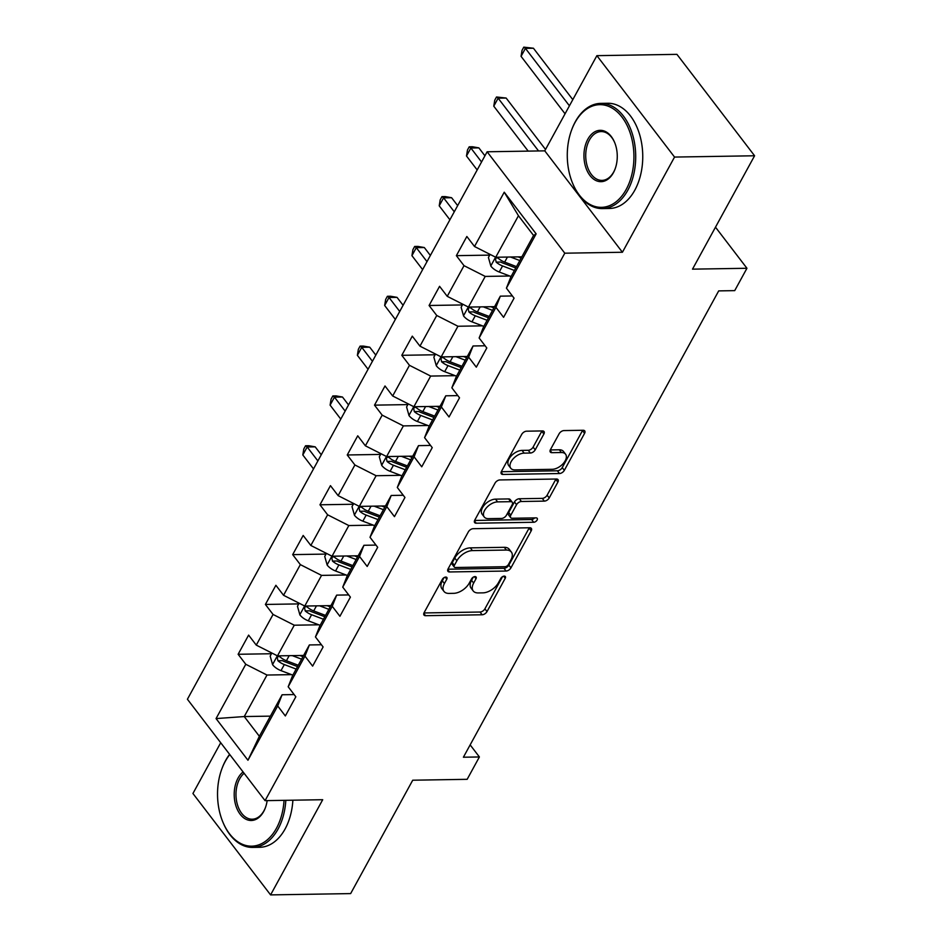 <?xml version="1.0" encoding="UTF-8"?>
<svg xmlns="http://www.w3.org/2000/svg" width="942" height="942" viewBox="0 0 942 942"><rect width="100%" height="100%" fill="white"/><g stroke="black" fill="none" stroke-linecap="round" stroke-linejoin="round"><path stroke-width="1.41" d="M445.778 577.069A2.897 1.66 142.6 0 0 442.375 579.295L424.135 612.606A4.133 2.367 142.6 0 0 424.006 615.067A4.133 2.367 142.6 0 0 425.56 615.691L482.139 614.773A4.133 2.367 142.6 0 0 487.002 611.582L505.242 578.27A2.897 1.66 142.6 0 0 505.336 576.551A2.897 1.66 142.6 0 0 504.241 576.115A2.897 1.66 142.6 0 0 500.838 578.353L498.471 582.662A13.223 7.56 142.6 0 1 482.928 592.859L478.206 592.93A13.223 7.56 142.6 0 1 473.202 590.94A13.223 7.56 142.6 0 1 473.649 583.063L476.004 578.753A2.897 1.66 142.6 0 0 476.099 577.034A2.897 1.66 142.6 0 0 475.003 576.598A2.897 1.66 142.6 0 0 471.601 578.824L469.246 583.133A13.223 7.56 142.6 0 1 453.691 593.33L448.981 593.413A13.223 7.56 142.6 0 1 443.976 591.411A13.223 7.56 142.6 0 1 444.412 583.534L446.779 579.224A2.897 1.66 142.6 0 0 446.873 577.505A2.897 1.66 142.6 0 0 445.778 577.069M543.875 434.015A4.133 2.367 142.6 0 0 544.017 431.554A4.133 2.367 142.6 0 0 542.451 430.93L526.578 431.189A4.133 2.367 142.6 0 0 521.715 434.38L501.462 471.365A4.133 2.367 142.6 0 0 501.332 473.826A4.133 2.367 142.6 0 0 502.887 474.45L559.466 473.532A4.133 2.367 142.6 0 0 564.329 470.352L584.582 433.355A4.133 2.367 142.6 0 0 584.723 430.894A4.133 2.367 142.6 0 0 583.157 430.27L563.975 430.576A4.133 2.367 142.6 0 0 559.124 433.767L550.458 449.593A4.133 2.367 142.6 0 0 550.316 452.054A4.133 2.367 142.6 0 0 551.882 452.678L561.385 452.525A11.057 6.323 142.6 0 1 565.565 454.197A11.057 6.323 142.6 0 1 563.269 463.499A11.057 6.323 142.6 0 1 552.2 469.304L514.956 469.905A11.057 6.323 142.6 0 1 510.776 468.245A11.057 6.323 142.6 0 1 513.072 458.942A11.057 6.323 142.6 0 1 524.141 453.137L530.346 453.031A4.133 2.367 142.6 0 0 535.209 449.852L543.875 434.015L541.78 431.271A4.133 2.367 142.6 0 0 541.944 430.941M220.711 742.743L192.933 793.494L270.589 894.9L350.648 893.593L412.726 780.212L467.161 779.317L479.396 756.956L463.393 757.227L718.699 290.89L734.713 290.631L746.947 268.27L715.496 227.187M674.543 157.067L596.887 55.66L544.77 150.85L622.427 252.256L674.543 157.067L754.589 155.771L692.511 269.153L746.947 268.27M622.427 252.256L564.788 253.198L265.067 800.653L187.411 699.247L487.132 151.78L564.788 253.198M270.589 894.9L322.706 799.711L265.067 800.653M473.202 528.697A4.133 2.367 142.6 0 0 468.339 531.877L448.086 568.874A4.133 2.367 142.6 0 0 447.945 571.335A4.133 2.367 142.6 0 0 449.511 571.959L506.089 571.04A4.133 2.367 142.6 0 0 510.941 567.849L531.194 530.852A4.133 2.367 142.6 0 0 531.335 528.391A4.133 2.367 142.6 0 0 529.769 527.767L473.202 528.697M474.768 520.125L495.033 483.128A4.133 2.367 142.6 0 1 499.884 479.937L556.463 479.019A4.133 2.367 142.6 0 1 558.029 479.643A4.133 2.367 142.6 0 1 557.888 482.104L549.221 497.941A4.133 2.367 142.6 0 1 544.358 501.12L521.421 501.497A4.133 2.367 142.6 0 0 516.557 504.688L510.811 515.192A4.133 2.367 142.6 0 0 510.67 517.641A4.133 2.367 142.6 0 0 512.236 518.265L536.116 517.876A2.897 1.66 142.6 0 1 537.211 518.312A2.897 1.66 142.6 0 1 536.61 520.749A2.897 1.66 142.6 0 1 533.714 522.268L476.205 523.21A4.133 2.367 142.6 0 1 474.638 522.586A4.133 2.367 142.6 0 1 474.768 520.125M596.887 55.66L676.933 54.353L754.589 155.771M489.699 255.117L456.364 255.659L464.017 265.668L447.238 296.33L439.573 286.321L429.081 305.491L436.747 315.488L419.955 346.15L412.29 336.153L401.798 355.311L409.464 365.319L392.673 395.981L385.007 385.973L374.516 405.142L382.181 415.139L365.39 445.813L357.736 435.805L347.245 454.974L354.898 464.971L338.119 495.633L330.454 485.636L319.962 504.794L327.628 514.803L310.836 545.465L303.171 535.456L292.679 554.626L300.345 564.623L283.554 595.285L275.888 585.288L265.397 604.446L273.062 614.455L256.271 645.117L248.617 635.108L238.126 654.278L245.78 664.287L216.059 718.581L247.958 760.241L259.368 736.291L282.094 694.772L294.151 694.572M456.364 255.659L466.855 236.489L474.509 246.498L504.241 192.203L536.139 233.863L506.419 288.158L514.073 298.167L503.581 317.324L495.928 307.327L479.137 337.99L486.802 347.987L476.311 367.156L468.645 357.148L451.854 387.81L459.519 397.818L449.028 416.976L441.362 406.979L424.571 437.641L432.237 447.638L421.745 466.808L414.08 456.799L397.3 487.473L404.954 497.47L394.462 516.64L386.809 506.631L370.018 537.293L377.683 547.302L367.192 566.46L359.526 556.463L342.735 587.125L350.4 597.122L339.909 616.292L332.243 606.283L315.452 636.945L323.118 646.954L312.626 666.124L304.961 656.115L288.181 686.777L295.835 696.786L285.344 715.944L277.69 705.947L247.958 760.241M494.585 306.656L468.433 307.08L485.224 276.418L509.74 276.018M512.389 295.953L500.332 296.153L483.552 326.815L479.137 337.99M485.224 276.418L464.017 265.668M468.433 307.08L447.238 296.33M495.928 307.327L500.332 296.153M467.303 356.476L441.162 356.912L457.942 326.25L482.457 325.85M485.106 345.785L473.061 345.973L456.269 376.635L451.854 387.81M457.942 326.25L436.747 315.488M441.162 356.912L419.955 346.15M468.645 357.148L473.061 345.973M440.032 406.308L413.879 406.732L430.671 376.07L455.186 375.67M457.824 395.605L445.778 395.805L428.987 426.467L424.571 437.641M430.671 376.07L409.464 365.319M413.879 406.732L392.673 395.981M441.362 406.979L445.778 395.805M412.749 456.14L386.597 456.564L403.388 425.902L427.903 425.501M430.553 445.436L418.495 445.637L401.704 476.299L397.3 487.473M403.388 425.902L382.181 415.139M386.597 456.564L365.39 445.813M414.08 456.799L418.495 445.637M385.466 505.96L359.314 506.384L376.105 475.722L400.621 475.321M403.27 495.268L391.213 495.457L374.433 526.119L370.018 537.293M376.105 475.722L354.898 464.971M359.314 506.384L338.119 495.633M386.809 506.631L391.213 495.457M358.184 555.792L332.043 556.216L348.823 525.554L373.338 525.153M375.988 545.088L363.942 545.288L347.151 575.951L342.735 587.125M348.823 525.554L327.628 514.803M332.043 556.216L310.836 545.465M359.526 556.463L363.942 545.288M330.913 605.624L304.761 606.047L321.552 575.385L346.067 574.985M348.705 594.92L336.659 595.12L319.868 625.782L315.452 636.945M321.552 575.385L300.345 564.623M304.761 606.047L283.554 595.285M332.243 606.283L336.659 595.12M303.63 655.444L277.478 655.867L294.269 625.205L318.785 624.805M321.434 644.752L309.376 644.94L292.585 675.602L288.181 686.777M294.269 625.205L273.062 614.455M277.478 655.867L256.271 645.117M304.961 656.115L309.376 644.94M270.401 716.132L244.249 716.556L266.986 675.037L291.502 674.637M266.986 675.037L245.78 664.287M259.368 736.291L244.249 716.556L216.059 718.581M277.69 705.947L282.094 694.772M544.77 150.85L487.132 151.78M479.396 756.956L470.14 744.875M506.419 288.158L510.823 276.983L533.561 235.465L518.453 215.73L495.716 257.248L521.868 256.825M536.139 233.863L533.561 235.465M518.453 215.73L504.241 192.203M495.716 257.248L474.509 246.498M271.461 653.736L238.126 654.278M298.744 603.904L265.397 604.446M326.026 554.084L292.679 554.626M353.297 504.253L319.962 504.794M380.58 454.421L347.245 454.974M407.862 404.601L374.516 405.142M435.145 354.769L401.798 355.311M462.416 304.937L429.081 305.491M444.059 577.623L442.316 580.802A13.223 7.56 142.6 0 0 441.88 588.668L443.976 591.411M473.202 590.94L471.106 588.197A13.223 7.56 142.6 0 1 471.542 580.319L473.284 577.14M423.971 612.948L480.043 612.029A4.133 2.367 142.6 0 0 484.894 608.85L502.522 576.669M447.921 569.215L503.982 568.297A4.133 2.367 142.6 0 0 508.845 565.106L529.098 528.121A4.133 2.367 142.6 0 0 529.263 527.779M454.374 565.353A2.897 1.66 142.6 0 0 454.279 567.072A2.897 1.66 142.6 0 0 455.375 567.508L505.03 566.707A2.897 1.66 142.6 0 0 508.433 564.47L510.917 559.925A13.223 7.56 142.6 0 0 511.365 552.059A13.223 7.56 142.6 0 0 506.36 550.057L472.413 550.611A13.223 7.56 142.6 0 0 456.858 560.808L454.374 565.353L452.278 562.61A2.897 1.66 142.6 0 0 452.172 564.34L454.279 567.072M511.365 552.059L509.257 549.316A13.223 7.56 142.6 0 0 504.253 547.314L506.36 550.057M452.278 562.61L454.762 558.064A13.223 7.56 142.6 0 1 470.317 547.867L504.253 547.314M510.67 517.641L508.574 514.909A4.133 2.367 142.6 0 1 508.704 512.448L514.462 501.945A4.133 2.367 142.6 0 1 519.313 498.754L542.262 498.377A4.133 2.367 142.6 0 0 547.125 495.198L555.792 479.36A4.133 2.367 142.6 0 0 555.957 479.031M474.603 520.455L531.618 519.525A2.897 1.66 142.6 0 0 534.609 517.9M497.612 501.886A11.057 6.323 142.6 0 0 486.543 507.691A11.057 6.323 142.6 0 0 484.247 516.993A11.057 6.323 142.6 0 0 488.427 518.653L501.544 518.441A4.133 2.367 142.6 0 0 506.407 515.262L512.154 504.759A4.133 2.367 142.6 0 0 512.295 502.298A4.133 2.367 142.6 0 0 510.729 501.674L497.612 501.886L495.504 499.142A11.057 6.323 142.6 0 0 484.447 504.947A11.057 6.323 142.6 0 0 482.139 514.25L484.247 516.993M512.295 502.298L510.199 499.554A4.133 2.367 142.6 0 0 508.633 498.93L510.729 501.674M495.504 499.142L508.633 498.93M510.776 468.245L508.68 465.501A11.057 6.323 142.6 0 1 510.976 456.199A11.057 6.323 142.6 0 1 522.045 450.394L528.25 450.288A4.133 2.367 142.6 0 0 533.113 447.109L541.78 431.271M565.565 454.197L563.469 451.453A11.057 6.323 142.6 0 0 559.289 449.781L561.385 452.525M550.293 449.935L559.289 449.781M501.297 471.707L557.37 470.788A4.133 2.367 142.6 0 0 562.233 467.609L582.486 430.612A4.133 2.367 142.6 0 0 582.651 430.27M271.849 653.018L270.177 656.079L272.627 664.758A11.151 5.593 28.7 0 0 280.999 670.633L292.844 675.143M292.291 655.632L301.581 659.176M299.874 655.502L302.947 656.68M298.261 665.24L286.427 660.731A11.151 5.593 -151.3 0 1 280.021 656.904L278.632 656.303L277.231 657.398L277.914 660.742A11.151 5.593 28.7 0 0 284.319 664.569L296.165 669.079M297.531 666.583L284.331 661.543A5.687 2.85 -151.3 0 1 282.529 660.66L277.914 660.742M317.878 460.932L307.186 446.979L302.818 454.962L313.509 468.928M302.818 454.962L303.795 448.969L305.549 445.766L308.752 445.719L315.193 446.849L321.257 454.762M315.193 446.849L307.186 446.979L305.549 445.766M229.777 754.577A51.351 33.323 -90.9 0 0 225.256 761.383A51.351 33.323 -90.9 0 0 222.006 768.472A51.351 33.323 -90.9 0 0 222.877 822.083A51.351 33.323 -90.9 0 0 276.465 828.253A51.351 33.323 -90.9 0 0 284.048 800.347M285.826 800.323A52.611 34.148 89.1 0 1 278.055 829.066A52.611 34.148 89.1 0 1 252.68 847.411A52.611 34.148 89.1 0 1 223.16 822.743L222.877 822.083M222.006 768.472L222.265 767.812A52.611 34.148 89.1 0 1 225.585 760.547A52.611 34.148 89.1 0 1 229.613 754.354M267.151 800.618A25.681 16.662 89.1 0 1 265.291 807.989A25.681 16.662 89.1 0 1 263.666 811.533A25.681 16.662 89.1 0 1 240.198 814.3A25.681 16.662 89.1 0 1 238.055 778.104A25.681 16.662 89.1 0 1 243.083 771.945M244.119 773.3A24.41 15.837 -90.9 0 0 239.645 778.904A24.41 15.837 -90.9 0 0 237.561 805.116A24.41 15.837 -90.9 0 0 252.22 819.21A24.41 15.837 -90.9 0 0 263.995 810.697A24.41 15.837 -90.9 0 0 265.409 807.647M292.88 800.205A52.611 34.148 89.1 0 1 285.108 828.948A52.611 34.148 89.1 0 1 259.721 847.294L252.68 847.411M574.997 122.566A51.351 33.323 -90.9 0 0 571.747 129.666A51.351 33.323 -90.9 0 0 572.618 183.278A51.351 33.323 -90.9 0 0 626.206 189.436A51.351 33.323 -90.9 0 0 621.932 117.032A51.351 33.323 -90.9 0 0 574.997 122.566M571.747 129.666L571.994 128.995A52.611 34.148 89.1 0 1 575.327 121.73A52.611 34.148 89.1 0 1 600.702 103.385A52.611 34.148 89.1 0 1 632.306 133.764A52.611 34.148 89.1 0 1 627.796 190.249A52.611 34.148 89.1 0 1 602.421 208.594A52.611 34.148 89.1 0 1 572.889 183.925L572.618 183.278M587.796 139.286A25.681 16.662 89.1 0 1 614.596 142.372A25.681 16.662 89.1 0 1 615.032 169.171A25.681 16.662 89.1 0 1 613.407 172.727A25.681 16.662 89.1 0 1 589.939 175.483A25.681 16.662 89.1 0 1 587.796 139.286M614.726 142.701A24.41 15.837 -90.9 0 0 601.161 131.574A24.41 15.837 -90.9 0 0 589.386 140.087A24.41 15.837 -90.9 0 0 587.302 166.298A24.41 15.837 -90.9 0 0 601.962 180.393A24.41 15.837 -90.9 0 0 613.737 171.88A24.41 15.837 -90.9 0 0 615.15 168.842M600.702 103.385L607.755 103.267A52.611 34.148 89.1 0 1 639.347 133.646A52.611 34.148 89.1 0 1 634.837 190.131A52.611 34.148 89.1 0 1 609.462 208.476L602.421 208.594M299.132 603.186L297.46 606.259L299.909 614.938A11.151 5.593 28.7 0 0 308.281 620.802L320.127 625.323M319.562 605.8L328.864 609.344M327.157 605.682L330.23 606.848M325.543 615.42L313.698 610.899A11.151 5.593 -151.3 0 1 307.292 607.084L305.915 606.471L304.513 607.566L305.196 610.911A11.151 5.593 28.7 0 0 311.602 614.737L323.447 619.247M324.813 616.751L311.602 611.723A5.687 2.85 -151.3 0 1 309.8 610.84L305.196 610.911M345.161 411.112L334.469 397.147L330.1 405.131L340.78 419.096M330.1 405.131L331.078 399.137L332.832 395.946L336.035 395.887L342.476 397.018L348.54 404.942M342.476 397.018L334.469 397.147L332.832 395.946M326.415 553.366L324.731 556.428L327.192 565.106A11.151 5.593 28.7 0 0 335.564 570.982L347.398 575.491M346.844 555.98L356.147 559.524M354.439 555.851L357.513 557.028M352.826 565.589L340.98 561.079A11.151 5.593 -151.3 0 1 334.575 557.252L333.185 556.651L331.796 557.746L332.479 561.091A11.151 5.593 28.7 0 0 338.885 564.906L350.718 569.427M352.096 566.931L338.885 561.891A5.687 2.85 -151.3 0 1 337.083 561.008L332.479 561.091M372.431 361.281L361.752 347.327L357.371 355.311L368.063 369.264M357.371 355.311L358.36 349.305L360.103 346.114L363.306 346.067L369.747 347.198L375.811 355.11M369.747 347.198L361.752 347.327L360.103 346.114M353.697 503.534L352.014 506.596L354.463 515.274A11.151 5.593 28.7 0 0 362.847 521.15L374.68 525.66M374.127 506.148L383.429 509.693M381.71 506.031L384.795 507.196M380.097 515.769L368.263 511.247A11.151 5.593 -151.3 0 1 361.858 507.42L360.468 506.82L359.079 507.915L359.762 511.259A11.151 5.593 28.7 0 0 366.167 515.086L378.001 519.595M379.367 517.099L366.167 512.071A5.687 2.85 -151.3 0 1 364.366 511.188L359.762 511.259M399.714 311.461L389.022 297.495L384.654 305.479L395.346 319.444M384.654 305.479L385.643 299.485L387.386 296.294L390.589 296.235L397.029 297.366L403.094 305.279M397.029 297.366L389.022 297.495L387.386 296.294M380.968 453.714L379.296 456.776L381.745 465.454A11.151 5.593 28.7 0 0 390.118 471.318L401.963 475.84M401.41 456.317L410.7 459.873M408.993 456.199L412.066 457.376M407.38 465.937L395.546 461.427A11.151 5.593 -151.3 0 1 389.14 457.6L387.751 456.988L386.35 458.083L387.032 461.427A11.151 5.593 28.7 0 0 393.438 465.254L405.284 469.764M406.65 467.267L393.45 462.239A5.687 2.85 -151.3 0 1 391.648 461.356L387.032 461.427M426.997 261.629L416.305 247.664L411.937 255.659L422.628 269.612M411.937 255.659L412.914 249.654L414.668 246.463L417.871 246.415L424.312 247.534L430.376 255.459M424.312 247.534L416.305 247.664L414.668 246.463M408.251 403.882L406.579 406.944L409.028 415.622A11.151 5.593 28.7 0 0 417.4 421.498L429.246 426.008M428.681 406.497L437.983 410.041M436.276 406.367L439.349 407.545M434.662 416.105L422.817 411.595A11.151 5.593 -151.3 0 1 416.411 407.768L415.033 407.168L413.632 408.263L414.315 411.607A11.151 5.593 28.7 0 0 420.721 415.422L432.566 419.944M433.932 417.447L420.721 412.408A5.687 2.85 -151.3 0 1 418.919 411.524L414.315 411.607M454.279 211.797L443.588 197.844L439.219 205.827L449.899 219.78M439.219 205.827L440.197 199.834L441.951 196.631L445.154 196.584L451.595 197.714L457.659 205.627M451.595 197.714L443.588 197.844L441.951 196.631M435.534 354.051L433.85 357.124L436.311 365.79A11.151 5.593 28.7 0 0 444.683 371.666L456.517 376.188M455.963 356.665L465.266 360.209M463.558 356.547L466.631 357.713M461.945 366.285L450.099 361.763A11.151 5.593 -151.3 0 1 443.694 357.936L442.304 357.336L440.915 358.431L441.598 361.775A11.151 5.593 28.7 0 0 448.003 365.602L459.837 370.112M461.215 367.615L448.003 362.588A5.687 2.85 -151.3 0 1 446.202 361.704L441.598 361.775M481.55 161.977L470.87 148.012L466.49 155.995L477.182 169.96M466.49 155.995L467.479 150.002L469.222 146.811L472.425 146.752L478.866 147.882L484.93 155.807M478.866 147.882L470.87 148.012L469.222 146.811M462.816 304.231L461.133 307.292L463.582 315.97A11.151 5.593 28.7 0 0 471.966 321.846L483.799 326.356M483.246 306.833L492.548 310.389M490.829 306.715L493.914 307.893M489.216 316.453L477.382 311.943A11.151 5.593 -151.3 0 1 470.976 308.116L469.587 307.516L468.198 308.599L468.88 311.943A11.151 5.593 28.7 0 0 475.286 315.77L487.12 320.292M488.486 317.795L475.286 312.756A5.687 2.85 -151.3 0 1 473.485 311.873L468.88 311.943M538.553 150.944L498.141 98.192L493.773 106.175L528.191 151.12M493.773 106.175L494.762 100.17L496.505 96.979L506.148 98.05L545.524 149.472M506.148 98.05L498.141 98.192L496.505 96.979M490.087 254.399L488.415 257.46L490.864 266.139A11.151 5.593 28.7 0 0 499.236 272.014L511.082 276.524M510.529 257.013L519.819 260.557M518.112 256.883L521.185 258.061M516.499 266.621L504.665 262.111A11.151 5.593 -151.3 0 1 498.259 258.285L496.87 257.684L495.468 258.779L496.151 262.123A11.151 5.593 28.7 0 0 502.569 265.95L514.403 270.46M515.769 267.964L502.569 262.924A5.687 2.85 -151.3 0 1 500.767 262.041L496.151 262.123M569.427 105.81L525.424 48.36L521.056 56.343L565.059 113.805M521.056 56.343L522.033 50.35L523.787 47.147L533.431 48.23L572.807 99.64M533.431 48.23L525.424 48.36L523.787 47.147M442.316 580.802L444.412 583.534M474.415 576.669L476.004 578.753M471.542 580.319L473.649 583.063M503.64 576.198L505.242 578.27M484.894 608.85L487.002 611.582M480.043 612.029L482.139 614.773M423.806 613.395L425.56 615.691M445.189 577.152L446.779 579.224M529.098 528.121L531.194 530.852M508.845 565.106L510.941 567.849M503.982 568.297L506.089 571.04M447.756 569.663L449.511 571.959M470.317 547.867L472.413 550.611M454.762 558.064L456.858 560.808M555.792 479.36L557.888 482.104M547.125 495.198L549.221 497.941M542.262 498.377L544.358 501.12M519.313 498.754L521.421 501.497M514.462 501.945L516.557 504.688M508.704 512.448L510.811 515.192M531.618 519.525L533.714 522.268M474.438 520.914L476.205 523.21M533.113 447.109L535.209 449.852M528.25 450.288L530.346 453.031M522.045 450.394L524.141 453.137M550.128 450.382L551.882 452.678M582.486 430.612L584.582 433.355M562.233 467.609L564.329 470.352M557.37 470.788L559.466 473.532M501.132 472.154L502.887 474.45M277.348 655.809L272.568 664.546M284.319 664.569L280.999 670.633M289.182 655.679L286.427 660.731M304.631 605.977L299.839 614.714M311.602 614.737L308.281 620.802M316.465 605.859L313.698 610.899M331.902 556.145L327.121 564.882M338.885 564.906L335.564 570.982M343.748 556.027L340.98 561.079M359.185 506.325L354.404 515.062M366.167 515.086L362.847 521.15M371.03 506.195L368.263 511.247M386.467 456.493L381.687 465.23M393.438 465.254L390.118 471.318M398.313 456.375L395.546 461.427M413.75 406.673L408.969 415.41M420.721 415.422L417.4 421.498M425.584 406.544L422.817 411.595M441.021 356.841L436.24 365.578M448.003 365.602L444.683 371.666M452.867 356.712L450.099 361.763M468.304 307.01L463.523 315.747M475.286 315.77L471.966 321.846M480.149 306.892L477.382 311.943M495.586 257.19L490.806 265.927M502.569 265.95L499.236 272.014M507.432 257.06L504.665 262.111"/></g></svg>
